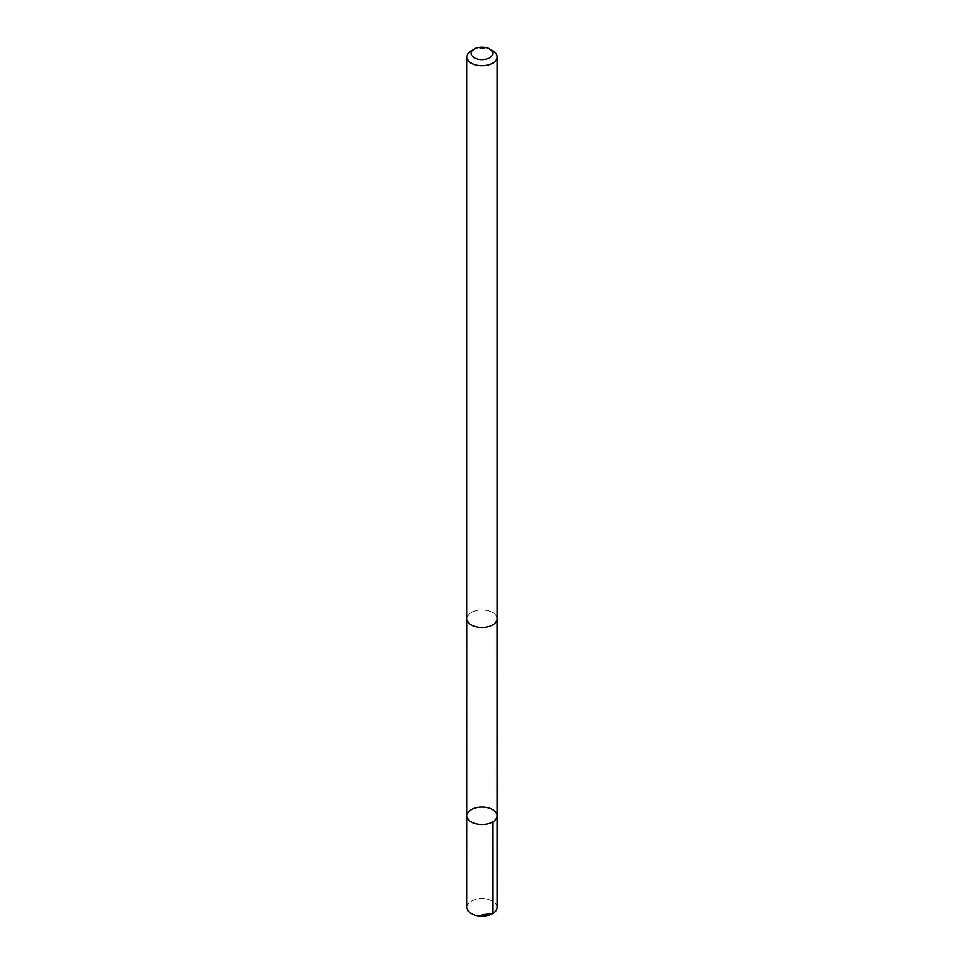 <?xml version="1.0" encoding="UTF-8"?>
<svg xmlns="http://www.w3.org/2000/svg" width="964" height="964" viewBox="0 0 964 964"><rect width="100%" height="100%" fill="white"/><g stroke="black" fill="none" stroke-linecap="round" stroke-linejoin="round"><path stroke-width="0.72" stroke-dasharray="4.82 3.62" d="M497.171 907.401A15.171 8.76 0 0 0 486.29 899.002A15.171 8.76 0 0 0 466.829 907.401M486.278 610.332A15.135 8.736 0 0 0 466.865 618.719A15.135 8.736 0 0 0 477.722 627.094A15.135 8.736 0 0 0 497.135 618.719A15.135 8.736 0 0 0 486.278 610.332M466.841 815.773A15.159 8.748 180 0 1 486.29 807.386A15.159 8.748 180 0 1 497.159 815.773M497.171 618.719A15.171 8.76 0 0 0 482 609.959A15.171 8.76 0 0 0 466.829 618.719M492.724 50.767A15.171 8.76 0 0 0 471.276 50.767"/><path stroke-width="1.45" d="M486.29 807.386A15.159 8.748 180 0 1 497.159 815.773A15.159 8.748 180 0 1 482 824.521A15.159 8.748 180 0 1 466.841 815.773A15.159 8.748 180 0 1 486.29 807.386M466.829 907.401A15.171 8.76 0 0 0 477.71 915.8A15.171 8.76 0 0 0 497.171 907.401L497.159 815.773A15.159 8.748 180 0 1 482 824.521A15.159 8.748 180 0 1 466.841 815.773L466.829 907.401M474.372 48.983L471.276 50.767A15.171 8.76 0 0 0 466.829 56.96L466.829 618.719A15.171 8.76 0 0 0 477.71 627.118A15.171 8.76 0 0 0 497.171 618.719L497.171 56.96A15.171 8.76 0 0 0 492.724 50.767L489.628 48.983A10.785 6.23 0 0 0 474.372 48.983A10.785 6.23 0 0 0 478.951 59.358A10.785 6.23 0 0 0 491.279 56.563A10.785 6.23 0 0 0 489.628 48.983M466.829 56.96A15.171 8.76 0 0 0 477.71 65.359A15.171 8.76 0 0 0 497.171 56.96M482 914.848L492.724 913.595L492.712 821.967M466.865 619.286L466.841 815.773M497.135 619.286L497.159 815.773"/></g></svg>
